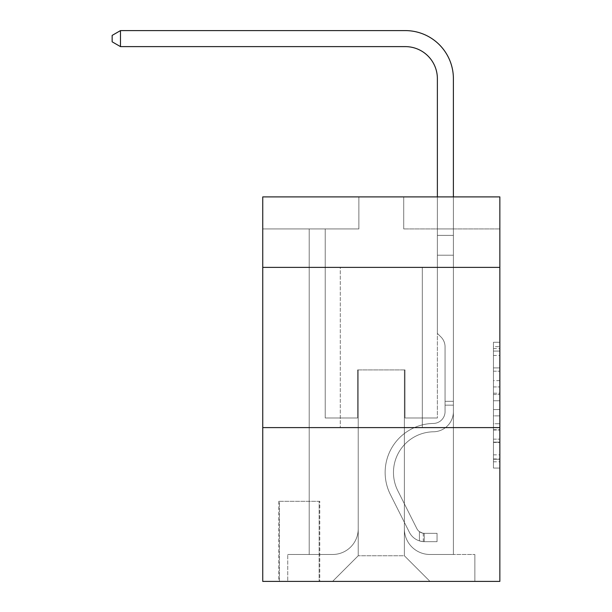 <?xml version="1.0" encoding="UTF-8"?>
<svg xmlns="http://www.w3.org/2000/svg" width="612" height="612" viewBox="0 0 612 612"><rect width="100%" height="100%" fill="white"/><g stroke="black" fill="none" stroke-linecap="round" stroke-linejoin="round"><path stroke-width="0.46" stroke-dasharray="3.06 2.29" d="M493.448 380.641L493.448 400.768L499.851 400.768L499.851 461.785L499.851 348.557L499.851 400.768L493.448 400.768L493.448 346.667L493.448 468.073L493.448 342.269L493.448 459.268L499.851 459.268L493.448 459.268L499.851 459.268L493.448 459.268L493.448 439.141L493.448 468.073L499.851 468.073L499.851 342.269L499.851 458.954L499.851 409.573L493.448 409.573L499.851 409.573L499.851 439.141L499.851 351.074L493.448 351.074L499.851 351.074L499.851 468.073L499.851 348.557L499.851 468.073L493.448 468.073L493.448 342.269L499.851 342.269L499.851 348.557L499.851 342.269L499.851 348.557L499.851 342.269L499.851 346.667L499.851 342.269L493.448 342.269L493.448 351.074L499.851 351.074L493.448 351.074L493.448 380.641L499.851 380.641M422.311 267.39L422.311 427.597L340.287 427.597L422.311 427.597L340.287 427.597L422.311 427.597L422.311 267.39L340.287 267.39L340.287 427.597L340.287 267.39L422.311 267.39M319.778 501.297L278.766 501.297L319.778 501.297L319.778 581.4L278.766 581.4L319.778 581.4M278.766 501.297L278.766 581.4M499.851 393.218L499.851 386.929L499.851 393.218L493.448 393.218L493.448 367.896L493.448 442.438L493.448 423.726L499.851 423.726L493.448 423.726L493.448 468.073L499.851 468.073L493.448 468.073L499.851 468.073L493.448 468.073L493.448 342.269L499.851 342.269L493.448 342.269L499.851 342.269L493.448 342.269L493.448 393.218L499.851 393.218M499.851 427.597L499.851 581.4L262.747 581.4L262.747 427.597L499.851 427.597L499.851 196.896L403.729 196.896L499.851 196.896L499.851 228.942L499.851 196.896L262.747 196.896L358.869 196.896L262.747 196.896L262.747 228.942L358.869 228.942L262.747 228.942L262.747 196.896L262.747 267.39L499.851 267.39L262.747 267.39L262.747 427.597L499.851 427.597L262.747 427.597M309.205 228.942L309.205 554.487L332.591 554.487A25.635 25.635 0 0 0 358.227 528.852L358.227 369.923L358.227 555.765L358.227 369.923L358.227 555.765L358.227 369.923L404.371 369.923L404.371 528.852A25.635 25.635 0 0 0 429.999 554.487L453.393 554.487L453.393 228.942L453.393 554.487L453.393 228.942L453.393 554.487L453.393 228.942L453.393 554.487L453.393 228.942L453.393 554.487L453.393 228.942L453.393 554.487L453.393 228.942L453.393 554.487L453.393 228.942L453.393 554.487L453.393 228.942L453.393 554.487L453.393 228.942L453.393 554.487L453.393 228.942L453.393 554.487L453.393 228.942L453.393 554.487L453.393 228.942L453.393 554.487L474.858 554.487L429.999 554.487L453.393 554.487L429.999 554.487L453.393 554.487L429.999 554.487L453.393 554.487L429.999 554.487L453.393 554.487L429.999 554.487L453.393 554.487L429.999 554.487L453.393 554.487L429.999 554.487L453.393 554.487L429.999 554.487L453.393 554.487L429.999 554.487L453.393 554.487L429.999 554.487L453.393 554.487L429.999 554.487L453.393 554.487L453.393 228.942L437.373 228.942L453.393 228.942L437.373 228.942L453.393 228.942L437.373 228.942L453.393 228.942L437.373 228.942L453.393 228.942L437.373 228.942L453.393 228.942L437.373 228.942L453.393 228.942L437.373 228.942L453.393 228.942L437.373 228.942L453.393 228.942L437.373 228.942L453.393 228.942L437.373 228.942L453.393 228.942L437.373 228.942L453.393 228.942L437.373 228.942L453.393 228.942L437.373 228.942L453.393 228.942L453.393 554.487L429.999 554.487A25.635 25.635 0 0 1 404.371 528.852A25.635 25.635 0 0 0 429.999 554.487A25.635 25.635 0 0 1 404.371 528.852A25.635 25.635 0 0 0 429.999 554.487A25.635 25.635 0 0 1 404.371 528.852A25.635 25.635 0 0 0 429.999 554.487A25.635 25.635 0 0 1 404.371 528.852A25.635 25.635 0 0 0 429.999 554.487A25.635 25.635 0 0 1 404.371 528.852A25.635 25.635 0 0 0 429.999 554.487A25.635 25.635 0 0 1 404.371 528.852A25.635 25.635 0 0 0 429.999 554.487A25.635 25.635 0 0 1 404.371 528.852A25.635 25.635 0 0 0 429.999 554.487A25.635 25.635 0 0 1 404.371 528.852A25.635 25.635 0 0 0 429.999 554.487A25.635 25.635 0 0 1 404.371 528.852A25.635 25.635 0 0 0 429.999 554.487A25.635 25.635 0 0 1 404.371 528.852A25.635 25.635 0 0 0 429.999 554.487A25.635 25.635 0 0 1 404.371 528.852A25.635 25.635 0 0 0 429.999 554.487A25.635 25.635 0 0 1 404.371 528.852L404.371 369.923L404.371 555.765L358.227 555.765L404.371 555.765L429.999 581.4L474.858 581.4L332.591 581.4L429.999 581.4L404.371 555.765L429.999 581.4L404.371 555.765L404.371 369.923L404.371 555.765L404.371 369.923L357.584 369.923L357.584 417.988L325.224 417.988L325.224 228.942L309.205 228.942L309.205 554.487L332.591 554.487A25.635 25.635 0 0 0 358.227 528.852L358.227 369.923L357.584 369.923L357.584 417.988L325.224 417.988L325.224 228.942L309.205 228.942L309.205 554.487L332.591 554.487L287.739 554.487L332.591 554.487L309.205 554.487L309.205 228.942L309.205 554.487L309.205 228.942L309.205 554.487L309.205 228.942L309.205 554.487L309.205 228.942L309.205 554.487L309.205 228.942L309.205 554.487L309.205 228.942L309.205 554.487L309.205 228.942L309.205 554.487L309.205 228.942L309.205 554.487L309.205 228.942L309.205 554.487L309.205 228.942L309.205 554.487L309.205 228.942L325.224 228.942L309.205 228.942L325.224 228.942L309.205 228.942L325.224 228.942L309.205 228.942L325.224 228.942L309.205 228.942L325.224 228.942L309.205 228.942L325.224 228.942L309.205 228.942L325.224 228.942L309.205 228.942L325.224 228.942L309.205 228.942L325.224 228.942L309.205 228.942L325.224 228.942L309.205 228.942L325.224 228.942L309.205 228.942L325.224 228.942L309.205 228.942L309.205 554.487L309.205 228.942M358.227 528.852L358.227 369.923L357.584 369.923L357.584 417.988L325.224 417.988L325.224 228.942L325.224 417.988L325.224 228.942L325.224 417.988L325.224 228.942L325.224 417.988L325.224 228.942L325.224 417.988L325.224 228.942L325.224 417.988L325.224 228.942L325.224 417.988L325.224 228.942L325.224 417.988L325.224 228.942L325.224 417.988L325.224 228.942L325.224 417.988L325.224 228.942L325.224 417.988L325.224 228.942L325.224 417.988L325.224 228.942L325.224 417.988L357.584 417.988L325.224 417.988L357.584 417.988L325.224 417.988L357.584 417.988L325.224 417.988L357.584 417.988L325.224 417.988L357.584 417.988L325.224 417.988L357.584 417.988L325.224 417.988L357.584 417.988L325.224 417.988L357.584 417.988L325.224 417.988L357.584 417.988L325.224 417.988L357.584 417.988L325.224 417.988L357.584 417.988L325.224 417.988L357.584 417.988L357.584 369.923L357.584 417.988L357.584 369.923L357.584 417.988L357.584 369.923L357.584 417.988L357.584 369.923L357.584 417.988L357.584 369.923L357.584 417.988L357.584 369.923L357.584 417.988L357.584 369.923L357.584 417.988L357.584 369.923L357.584 417.988L357.584 369.923L357.584 417.988L357.584 369.923L357.584 417.988L357.584 369.923L357.584 417.988L357.584 369.923L358.227 369.923L357.584 369.923L358.227 369.923L357.584 369.923L358.227 369.923L357.584 369.923L358.227 369.923L357.584 369.923L358.227 369.923L357.584 369.923L358.227 369.923L357.584 369.923L358.227 369.923L357.584 369.923L358.227 369.923L357.584 369.923L358.227 369.923L357.584 369.923L358.227 369.923L357.584 369.923L358.227 369.923L357.584 369.923L358.227 369.923L358.227 528.852A25.635 25.635 0 0 1 332.591 554.487A25.635 25.635 0 0 0 358.227 528.852A25.635 25.635 0 0 1 332.591 554.487A25.635 25.635 0 0 0 358.227 528.852A25.635 25.635 0 0 1 332.591 554.487A25.635 25.635 0 0 0 358.227 528.852A25.635 25.635 0 0 1 332.591 554.487A25.635 25.635 0 0 0 358.227 528.852A25.635 25.635 0 0 1 332.591 554.487A25.635 25.635 0 0 0 358.227 528.852A25.635 25.635 0 0 1 332.591 554.487A25.635 25.635 0 0 0 358.227 528.852A25.635 25.635 0 0 1 332.591 554.487A25.635 25.635 0 0 0 358.227 528.852A25.635 25.635 0 0 1 332.591 554.487A25.635 25.635 0 0 0 358.227 528.852A25.635 25.635 0 0 1 332.591 554.487A25.635 25.635 0 0 0 358.227 528.852A25.635 25.635 0 0 1 332.591 554.487A25.635 25.635 0 0 0 358.227 528.852A25.635 25.635 0 0 1 332.591 554.487A25.635 25.635 0 0 0 358.227 528.852M499.851 228.942L403.729 228.942L499.851 228.942M279.409 581.4L319.135 581.4L279.409 581.4L279.409 501.297L319.135 501.297L319.135 581.4L319.135 501.297L279.409 501.297L279.409 581.4M287.739 581.4L332.591 581.4L358.227 555.765L332.591 581.4L358.227 555.765L332.591 581.4L287.739 581.4L287.739 554.487L287.739 581.4M405.006 369.923L404.371 369.923L405.006 369.923L404.371 369.923L405.006 369.923L404.371 369.923L405.006 369.923L404.371 369.923L405.006 369.923L404.371 369.923L405.006 369.923L404.371 369.923L405.006 369.923L404.371 369.923L405.006 369.923L404.371 369.923L405.006 369.923L404.371 369.923L405.006 369.923L404.371 369.923L405.006 369.923L404.371 369.923L405.006 369.923L404.371 369.923L405.006 369.923L404.371 369.923L405.006 369.923L405.006 417.988L405.006 369.923M403.729 228.942L403.729 196.896L403.729 228.942M358.869 228.942L358.869 196.896L358.869 228.942M474.858 554.487L474.858 581.4L474.858 554.487M437.373 228.942L437.373 417.988L405.006 417.988L437.373 417.988L405.006 417.988L437.373 417.988L405.006 417.988L437.373 417.988L405.006 417.988L437.373 417.988L405.006 417.988L437.373 417.988L405.006 417.988L437.373 417.988L405.006 417.988L437.373 417.988L405.006 417.988L437.373 417.988L405.006 417.988L437.373 417.988L405.006 417.988L437.373 417.988L405.006 417.988L437.373 417.988L405.006 417.988L437.373 417.988L405.006 417.988L437.373 417.988L437.373 228.942M499.851 267.39L262.747 267.39M493.448 400.768L499.851 400.768L493.448 400.768M493.448 346.667L493.448 342.269L493.448 346.667L499.851 346.667L493.448 346.667M493.448 442.124L493.448 415.862L493.448 442.124L499.851 442.124L493.448 442.124M493.448 415.862L493.448 409.573L499.851 409.573L493.448 409.573L493.448 415.862L499.851 415.862L493.448 415.862M493.448 367.896L493.448 351.074L493.448 367.896L499.851 367.896L493.448 367.896M493.448 342.269L499.851 342.269L493.448 342.269L493.448 348.557L493.448 342.269L499.851 342.269M493.448 468.073L499.851 468.073L493.448 468.073L493.448 461.785L493.448 468.073M445.062 401.327L445.062 405.167L453.393 405.167L453.393 401.327L453.393 411.593L453.393 235.391L453.393 255.212L453.393 235.391L437.373 235.391L437.373 78.665A32.038 32.038 128.4 0 0 405.328 46.619L120.48 46.619L120.48 30.6L405.328 30.6A48.065 48.065 -51.6 0 1 453.393 78.665L453.393 255.212L453.393 235.391L437.373 235.391L437.373 255.212L453.393 255.212L453.393 235.391L453.393 255.212L453.393 235.391L437.373 235.391L437.373 78.665A32.038 32.038 128.4 0 0 405.328 46.619L120.48 46.619L112.149 41.815L112.149 35.404L112.149 41.815L120.48 46.619L120.48 30.6L405.328 30.6A48.065 48.065 -51.6 0 1 453.393 78.665L453.393 255.212L453.393 235.391L437.373 235.391L453.393 235.391L453.393 255.212L453.393 235.391L437.373 235.391L437.373 78.665A32.038 32.038 128.4 0 0 405.328 46.619L120.48 46.619L112.149 41.815L112.149 35.404L120.48 30.6L120.48 46.619L120.48 30.6L112.149 35.404L112.149 41.815L120.48 46.619L112.149 41.815L112.149 35.404L120.48 30.6L405.328 30.6A48.065 48.065 -51.6 0 1 453.393 78.665L453.393 255.212L453.393 235.391L437.373 235.391L437.373 333.395L440.984 337.005A13.923 13.923 -51.6 0 1 445.062 346.851A13.923 13.923 128.4 0 0 440.984 337.005L437.373 333.395L437.373 255.212L453.393 255.212L453.393 235.391L453.393 255.212L453.393 235.391L437.373 235.391L437.373 78.665A32.038 32.038 128.4 0 0 405.328 46.619L120.48 46.619L120.48 30.6L405.328 30.6A48.065 48.065 -51.6 0 1 453.393 78.665L453.393 255.212L453.393 235.391L437.373 235.391L453.393 235.391L453.393 255.212L453.393 235.391L437.373 235.391L437.373 78.665A32.038 32.038 128.4 0 0 405.328 46.619L120.48 46.619L112.149 41.815L120.48 46.619L120.48 30.6L120.48 46.619L112.149 41.815L112.149 35.404L112.149 41.815L120.48 46.619L120.48 30.6L112.149 35.404L120.48 30.6L405.328 30.6A48.065 48.065 -51.6 0 1 453.393 78.665L453.393 255.212L453.393 235.391L437.373 235.391L437.373 255.212L437.373 78.665A32.038 32.038 128.4 0 0 405.328 46.619L120.48 46.619L112.149 41.815L112.149 35.404L112.149 41.815L120.48 46.619L120.48 30.6L405.328 30.6A48.065 48.065 -51.6 0 1 453.393 78.665L453.393 411.593A20.188 20.188 -51.6 0 1 433.526 431.781A20.188 20.188 128.4 0 0 453.393 411.593L453.393 255.212L437.373 255.212L437.373 333.395L440.984 337.005A13.923 13.923 -51.6 0 1 445.062 346.851A13.923 13.923 128.4 0 0 440.984 337.005L437.373 333.395L437.373 255.212L453.393 255.212L453.393 411.593A20.188 20.188 -51.6 0 1 433.526 431.781A20.188 20.188 128.4 0 0 453.393 411.593L453.393 255.212L437.373 255.212L437.373 235.391L453.393 235.391L437.373 235.391L437.373 78.665A32.038 32.038 128.4 0 0 405.328 46.619L120.48 46.619L112.149 41.815L112.149 35.404L120.48 30.6L120.48 46.619L120.48 30.6L112.149 35.404L112.149 41.815L120.48 46.619L112.149 41.815L112.149 35.404L120.48 30.6L405.328 30.6A48.065 48.065 -51.6 0 1 453.393 78.665L453.393 255.212L437.373 255.212L437.373 333.395L440.984 337.005A13.923 13.923 -51.6 0 1 445.062 346.851A13.923 13.923 128.4 0 0 440.984 337.005L437.373 333.395L437.373 235.391L437.373 255.212L453.393 255.212L453.393 411.593A20.188 20.188 -51.6 0 1 433.526 431.781A20.188 20.188 128.4 0 0 453.393 411.593L453.393 255.212L437.373 255.212L437.373 333.395L440.984 337.005A13.923 13.923 -51.6 0 1 445.062 346.851A13.923 13.923 128.4 0 0 440.984 337.005L437.373 333.395L437.373 78.665A32.038 32.038 128.4 0 0 405.328 46.619L120.48 46.619L120.48 30.6L405.328 30.6A48.065 48.065 -51.6 0 1 453.393 78.665L453.393 235.391L437.373 235.391L453.393 235.391L453.393 411.593A20.188 20.188 -51.6 0 1 433.526 431.781A40.69 40.69 128.4 0 0 397.808 490.74A40.69 40.69 -51.6 0 1 433.526 431.781A20.188 20.188 128.4 0 0 453.393 411.593L453.393 255.212L437.373 255.212L437.373 333.395L440.984 337.005A13.923 13.923 -51.6 0 1 445.062 346.851A13.923 13.923 128.4 0 0 440.984 337.005L437.373 333.395L437.373 255.212L453.393 255.212L453.393 411.593A20.188 20.188 -51.6 0 1 433.526 431.781A20.188 20.188 128.4 0 0 453.393 411.593L453.393 255.212L437.373 255.212L437.373 78.665A32.038 32.038 128.4 0 0 405.328 46.619L120.48 46.619L112.149 41.815L120.48 46.619L120.48 30.6L120.48 46.619L112.149 41.815L112.149 35.404L112.149 41.815L120.48 46.619L120.48 30.6L112.149 35.404L120.48 30.6L405.328 30.6A48.065 48.065 -51.6 0 1 453.393 78.665L453.393 235.391L437.373 235.391L437.373 333.395L440.984 337.005A13.923 13.923 -51.6 0 1 445.062 346.851A13.923 13.923 128.4 0 0 440.984 337.005L437.373 333.395L437.373 255.212L453.393 255.212L453.393 411.593A20.188 20.188 -51.6 0 1 433.526 431.781A20.188 20.188 128.4 0 0 453.393 411.593L453.393 255.212L437.373 255.212L437.373 78.665A32.038 32.038 128.4 0 0 405.328 46.619L120.48 46.619L112.149 41.815L112.149 35.404L112.149 41.815L120.48 46.619L120.48 30.6L405.328 30.6A48.065 48.065 -51.6 0 1 453.393 78.665L453.393 235.391L437.373 235.391L437.373 78.665A32.038 32.038 128.4 0 0 405.328 46.619L120.48 46.619L112.149 41.815L112.149 35.404L120.48 30.6L120.48 46.619L120.48 30.6L112.149 35.404L112.149 41.815L120.48 46.619L405.328 46.619L120.48 46.619L120.48 30.6L405.328 30.6A48.065 48.065 -51.6 0 1 453.393 78.665L453.393 235.391L453.393 78.665L453.393 235.391L437.373 235.391L437.373 333.395L440.984 337.005A13.923 13.923 -51.6 0 1 445.062 346.851A13.923 13.923 128.4 0 0 440.984 337.005L437.373 333.395L437.373 255.212L453.393 255.212L453.393 411.593A20.188 20.188 -51.6 0 1 433.526 431.781A40.69 40.69 128.4 0 0 397.808 490.74A40.69 40.69 -51.6 0 1 433.526 431.781A20.188 20.188 128.4 0 0 453.393 411.593L453.393 255.212L437.373 255.212L437.373 78.665A32.038 32.038 128.4 0 0 405.328 46.619L120.48 46.619L120.48 30.6L405.328 30.6A48.065 48.065 -51.6 0 1 453.393 78.665L453.393 235.391L437.373 235.391L437.373 78.665A32.038 32.038 128.4 0 0 405.328 46.619L120.48 46.619L405.328 46.619L120.48 46.619L120.48 30.6L112.149 35.404L120.48 30.6L405.328 30.6A48.065 48.065 -51.6 0 1 453.393 78.665L453.393 235.391L453.393 78.665L453.393 235.391L437.373 235.391L437.373 333.395L440.984 337.005A13.923 13.923 -51.6 0 1 445.062 346.851A13.923 13.923 128.4 0 0 440.984 337.005L437.373 333.395L437.373 255.212L453.393 255.212L453.393 411.593A20.188 20.188 -51.6 0 1 433.526 431.781A20.188 20.188 128.4 0 0 453.393 411.593L453.393 255.212L437.373 255.212L437.373 78.665L437.373 333.395L440.984 337.005A13.923 13.923 -51.6 0 1 445.062 346.851A13.923 13.923 128.4 0 0 440.984 337.005L437.373 333.395L437.373 255.212L453.393 255.212L453.393 411.593A20.188 20.188 -51.6 0 1 433.526 431.781A20.188 20.188 128.4 0 0 453.393 411.593L453.393 255.212L437.373 255.212L437.373 78.665L437.373 333.395L440.984 337.005A13.923 13.923 -51.6 0 1 445.062 346.851A13.923 13.923 128.4 0 0 440.984 337.005L437.373 333.395L437.373 255.212L453.393 255.212L453.393 411.593A20.188 20.188 -51.6 0 1 433.526 431.781A40.69 40.69 128.4 0 0 397.808 490.74A40.69 40.69 -51.6 0 1 433.526 431.781A20.188 20.188 128.4 0 0 453.393 411.593L453.393 255.212L437.373 255.212L437.373 78.665L437.373 235.391L453.393 235.391L453.393 78.665L453.393 235.391L453.393 78.665L453.393 235.391L437.373 235.391L437.373 333.395L440.984 337.005A13.923 13.923 -51.6 0 1 445.062 346.851A13.923 13.923 128.4 0 0 440.984 337.005L437.373 333.395L437.373 255.212L453.393 255.212L453.393 411.593A20.188 20.188 -51.6 0 1 433.526 431.781A20.188 20.188 128.4 0 0 453.393 411.593L453.393 255.212L437.373 255.212L437.373 78.665L437.373 333.395L440.984 337.005A13.923 13.923 -51.6 0 1 445.062 346.851A13.923 13.923 128.4 0 0 440.984 337.005L437.373 333.395L437.373 255.212L453.393 255.212L453.393 411.593A20.188 20.188 -51.6 0 1 433.526 431.781A20.188 20.188 128.4 0 0 453.393 411.593L453.393 255.212L437.373 255.212L437.373 78.665L437.373 235.391L453.393 235.391L453.393 78.665L453.393 235.391L453.393 78.665L453.393 235.391L437.373 235.391L437.373 333.395L440.984 337.005A13.923 13.923 -51.6 0 1 445.062 346.851A13.923 13.923 128.4 0 0 440.984 337.005L437.373 333.395L437.373 255.212L453.393 255.212L453.393 411.593L453.393 405.167L445.062 405.167L445.062 401.327L453.393 401.327L445.062 401.327L445.062 411.593L445.062 346.851L445.062 411.593A11.857 11.857 -51.6 0 1 433.395 423.45A11.857 11.857 128.4 0 0 445.062 411.593L445.062 346.851L445.062 411.593L445.062 401.327L453.393 401.327L445.062 401.327L445.062 411.593A11.857 11.857 -51.6 0 1 433.395 423.45A11.857 11.857 128.4 0 0 445.062 411.593L445.062 346.851L445.062 411.593A11.857 11.857 -51.6 0 1 433.395 423.45A11.857 11.857 128.4 0 0 445.062 411.593L445.062 346.851L445.062 411.593L445.062 401.327L453.393 401.327L445.062 401.327L445.062 411.593A11.857 11.857 -51.6 0 1 433.395 423.45A49.021 49.021 128.4 0 0 390.364 494.481A49.021 49.021 -51.6 0 1 433.395 423.45A11.857 11.857 128.4 0 0 445.062 411.593L445.062 346.851L445.062 411.593A11.857 11.857 -51.6 0 1 433.395 423.45A11.857 11.857 128.4 0 0 445.062 411.593L445.062 346.851L445.062 411.593L445.062 401.327L453.393 401.327L445.062 401.327L445.062 411.593A11.857 11.857 -51.6 0 1 433.395 423.45A11.857 11.857 128.4 0 0 445.062 411.593L445.062 346.851L445.062 411.593A11.857 11.857 -51.6 0 1 433.395 423.45A49.021 49.021 128.4 0 0 390.364 494.481A49.021 49.021 -51.6 0 1 433.395 423.45A11.857 11.857 128.4 0 0 445.062 411.593L445.062 346.851L445.062 411.593L445.062 401.327L453.393 401.327L445.062 401.327L445.062 411.593A11.857 11.857 -51.6 0 1 433.395 423.45A11.857 11.857 128.4 0 0 445.062 411.593L445.062 346.851L445.062 411.593A11.857 11.857 -51.6 0 1 433.395 423.45A11.857 11.857 128.4 0 0 445.062 411.593L445.062 346.851L445.062 411.593L445.062 401.327L453.393 401.327L445.062 401.327L445.062 411.593A11.857 11.857 -51.6 0 1 433.395 423.45A49.021 49.021 128.4 0 0 390.364 494.481A49.021 49.021 -51.6 0 1 433.395 423.45A11.857 11.857 128.4 0 0 445.062 411.593L445.062 346.851L445.062 411.593A11.857 11.857 -51.6 0 1 433.395 423.45A11.857 11.857 128.4 0 0 445.062 411.593L445.062 346.851L445.062 411.593L445.062 401.327L453.393 401.327M424.231 541.666A16.983 16.983 -51.6 0 1 409.382 532.31L390.364 494.481A49.021 49.021 -51.6 0 1 433.395 423.45A11.857 11.857 128.4 0 0 445.062 411.593A11.857 11.857 -51.6 0 1 433.395 423.45A49.021 49.021 128.4 0 0 390.364 494.481A49.021 49.021 -51.6 0 1 433.395 423.45A11.857 11.857 128.4 0 0 445.062 411.593L445.062 346.851L445.062 411.593A11.857 11.857 -51.6 0 1 433.395 423.45A11.857 11.857 128.4 0 0 445.062 411.593A11.857 11.857 128.4 0 1 433.395 423.45A49.021 49.021 128.4 0 0 390.364 494.481A49.021 49.021 -51.6 0 1 433.395 423.45A11.857 11.857 128.4 0 0 445.062 411.593A11.857 11.857 128.4 0 1 433.395 423.45A11.857 11.857 128.4 0 0 445.062 411.593A11.857 11.857 128.4 0 1 433.395 423.45A49.021 49.021 128.4 0 0 390.364 494.481L409.382 532.31L390.364 494.481A49.021 49.021 -51.6 0 1 433.395 423.45A11.857 11.857 128.4 0 0 445.062 411.593A11.857 11.857 128.4 0 1 433.395 423.45A49.021 49.021 128.4 0 0 390.364 494.481A49.021 49.021 -51.6 0 1 433.395 423.45A11.857 11.857 128.4 0 0 445.062 411.593A11.857 11.857 128.4 0 1 433.395 423.45A11.857 11.857 128.4 0 0 445.062 411.593A11.857 11.857 128.4 0 1 433.395 423.45A49.021 49.021 128.4 0 0 390.364 494.481A49.021 49.021 -51.6 0 1 433.395 423.45A11.857 11.857 128.4 0 0 445.062 411.593A11.857 11.857 128.4 0 1 433.395 423.45A49.021 49.021 128.4 0 0 390.364 494.481L409.382 532.31A16.983 16.983 128.4 0 0 419.427 540.878A16.983 16.983 -51.6 0 1 409.382 532.31L390.364 494.481A49.021 49.021 -51.6 0 1 433.395 423.45A11.857 11.857 128.4 0 0 445.062 411.593A11.857 11.857 128.4 0 1 433.395 423.45A11.857 11.857 128.4 0 0 445.062 411.593A11.857 11.857 128.4 0 1 433.395 423.45A49.021 49.021 128.4 0 0 390.364 494.481A49.021 49.021 -51.6 0 1 433.395 423.45A11.857 11.857 128.4 0 0 445.062 411.593A11.857 11.857 128.4 0 1 433.395 423.45A49.021 49.021 128.4 0 0 390.364 494.481A49.021 49.021 -51.6 0 1 433.395 423.45A11.857 11.857 128.4 0 0 445.062 411.593A11.857 11.857 128.4 0 1 433.395 423.45A11.857 11.857 128.4 0 0 445.062 411.593A11.857 11.857 128.4 0 1 433.395 423.45A49.021 49.021 128.4 0 0 390.364 494.481L409.382 532.31L390.364 494.481A49.021 49.021 -51.6 0 1 433.395 423.45A11.857 11.857 128.4 0 0 445.062 411.593A11.857 11.857 128.4 0 1 433.395 423.45A49.021 49.021 128.4 0 0 390.364 494.481A49.021 49.021 -51.6 0 1 433.395 423.45A49.021 49.021 -51.6 0 0 390.364 494.481L409.382 532.31L390.364 494.481A49.021 49.021 -51.6 0 1 433.395 423.45A49.021 49.021 -51.6 0 0 390.364 494.481A49.021 49.021 -51.6 0 1 433.395 423.45A49.021 49.021 -51.6 0 0 390.364 494.481L409.382 532.31A16.983 16.983 128.4 0 0 419.427 540.878C424.368 541.926 424.368 541.926 419.427 540.878C424.368 541.926 424.368 541.926 419.427 540.878A16.983 16.983 -51.6 0 1 409.382 532.31L390.364 494.481A49.021 49.021 -51.6 0 1 433.395 423.45A49.021 49.021 -51.6 0 0 390.364 494.481L409.382 532.31L390.364 494.481A49.021 49.021 -51.6 0 1 433.395 423.45A49.021 49.021 -51.6 0 0 390.364 494.481A49.021 49.021 -51.6 0 1 433.395 423.45A49.021 49.021 -51.6 0 0 390.364 494.481L409.382 532.31L390.364 494.481A49.021 49.021 -51.6 0 1 433.395 423.45A49.021 49.021 -51.6 0 0 390.364 494.481L409.382 532.31A16.983 16.983 128.4 0 0 419.427 540.878C424.368 541.926 424.368 541.926 419.427 540.878C424.368 541.926 424.368 541.926 419.427 540.878A16.983 16.983 -51.6 0 1 409.382 532.31L390.364 494.481A49.021 49.021 -51.6 0 1 433.395 423.45A49.021 49.021 -51.6 0 0 390.364 494.481A49.021 49.021 -51.6 0 1 433.395 423.45A49.021 49.021 -51.6 0 0 390.364 494.481L409.382 532.31L390.364 494.481A49.021 49.021 -51.6 0 1 433.395 423.45A49.021 49.021 -51.6 0 0 390.364 494.481L409.382 532.31L390.364 494.481A49.021 49.021 -51.6 0 1 433.395 423.45A49.021 49.021 -51.6 0 0 390.364 494.481A49.021 49.021 -51.6 0 1 433.395 423.45A49.021 49.021 -51.6 0 0 390.364 494.481L409.382 532.31A16.983 16.983 128.4 0 0 419.427 540.878C424.368 541.926 424.368 541.926 419.427 540.878C424.368 541.926 424.368 541.926 419.427 540.878A16.983 16.983 -51.6 0 1 409.382 532.31L390.364 494.481A49.021 49.021 -51.6 0 1 433.395 423.45A49.021 49.021 -51.6 0 0 390.364 494.481L409.382 532.31A16.983 16.983 128.4 0 0 419.427 540.878C424.368 541.926 424.368 541.926 419.427 540.878C424.368 541.926 424.368 541.926 419.427 540.878A16.983 16.983 -51.6 0 1 409.382 532.31L390.364 494.481L409.382 532.31A16.983 16.983 128.4 0 0 419.427 540.878C424.368 541.926 424.368 541.926 419.427 540.878C424.368 541.926 424.368 541.926 419.427 540.878A16.983 16.983 -51.6 0 1 409.382 532.31L390.364 494.481L409.382 532.31A16.983 16.983 128.4 0 0 419.427 540.878C424.368 541.926 424.368 541.926 419.427 540.878C424.368 541.926 424.368 541.926 419.427 540.878A16.983 16.983 -51.6 0 1 409.382 532.31L390.364 494.481L409.382 532.31A16.983 16.983 128.4 0 0 419.427 540.878C424.368 541.926 424.368 541.926 419.427 540.878C424.368 541.926 424.368 541.926 419.427 540.878A16.983 16.983 -51.6 0 1 409.382 532.31L390.364 494.481L409.382 532.31A16.983 16.983 128.4 0 0 419.427 540.878C424.368 541.926 424.368 541.926 419.427 540.878C424.368 541.926 424.368 541.926 419.427 540.878A16.983 16.983 -51.6 0 1 409.382 532.31L390.364 494.481L409.382 532.31A16.983 16.983 128.4 0 0 419.427 540.878C424.368 541.926 424.368 541.926 419.427 540.878C424.368 541.926 424.368 541.926 419.427 540.878A16.983 16.983 -51.6 0 1 409.382 532.31L390.364 494.481L409.382 532.31A16.983 16.983 128.4 0 0 419.427 540.878C424.368 541.926 424.368 541.926 419.427 540.878C424.368 541.926 424.368 541.926 419.427 540.878A16.983 16.983 -51.6 0 1 409.382 532.31L390.364 494.481L409.382 532.31A16.983 16.983 128.4 0 0 419.427 540.878C424.368 541.926 424.368 541.926 419.427 540.878C424.368 541.926 424.368 541.926 419.427 540.878A16.983 16.983 -51.6 0 1 409.382 532.31L390.364 494.481L409.382 532.31A16.983 16.983 128.4 0 0 419.427 540.878C424.368 541.926 424.368 541.926 419.427 540.878C424.368 541.926 424.368 541.926 419.427 540.878A16.983 16.983 -51.6 0 1 409.382 532.31A16.983 16.983 -51.6 0 0 424.231 541.666L424.231 533.335A8.652 8.652 -51.6 0 1 416.826 528.569L397.808 490.74A40.69 40.69 -51.6 0 1 433.526 431.781A40.69 40.69 128.4 0 0 397.808 490.74A40.69 40.69 -51.6 0 1 433.526 431.781A20.188 20.188 128.4 0 0 453.393 411.593A20.188 20.188 -51.6 0 1 433.526 431.781A20.188 20.188 128.4 0 0 453.393 411.593A20.188 20.188 128.4 0 1 433.526 431.781A40.69 40.69 128.4 0 0 397.808 490.74A40.69 40.69 -51.6 0 1 433.526 431.781A20.188 20.188 128.4 0 0 453.393 411.593A20.188 20.188 128.4 0 1 433.526 431.781A20.188 20.188 128.4 0 0 453.393 411.593A20.188 20.188 128.4 0 1 433.526 431.781A40.69 40.69 128.4 0 0 397.808 490.74L416.826 528.569L397.808 490.74A40.69 40.69 -51.6 0 1 433.526 431.781A20.188 20.188 128.4 0 0 453.393 411.593A20.188 20.188 128.4 0 1 433.526 431.781A40.69 40.69 128.4 0 0 397.808 490.74A40.69 40.69 -51.6 0 1 433.526 431.781A20.188 20.188 128.4 0 0 453.393 411.593A20.188 20.188 128.4 0 1 433.526 431.781A20.188 20.188 128.4 0 0 453.393 411.593A20.188 20.188 128.4 0 1 433.526 431.781A40.69 40.69 128.4 0 0 397.808 490.74A40.69 40.69 -51.6 0 1 433.526 431.781A20.188 20.188 128.4 0 0 453.393 411.593A20.188 20.188 128.4 0 1 433.526 431.781A40.69 40.69 128.4 0 0 397.808 490.74L416.826 528.569A8.652 8.652 128.4 0 0 419.427 531.652C424.284 533.886 424.284 533.886 419.427 531.652C424.284 533.886 424.284 533.886 419.427 531.652A8.652 8.652 -51.6 0 1 416.826 528.569L397.808 490.74A40.69 40.69 -51.6 0 1 433.526 431.781A20.188 20.188 128.4 0 0 453.393 411.593A20.188 20.188 128.4 0 1 433.526 431.781A20.188 20.188 128.4 0 0 453.393 411.593A20.188 20.188 128.4 0 1 433.526 431.781A40.69 40.69 128.4 0 0 397.808 490.74A40.69 40.69 -51.6 0 1 433.526 431.781A20.188 20.188 128.4 0 0 453.393 411.593A20.188 20.188 128.4 0 1 433.526 431.781A40.69 40.69 128.4 0 0 397.808 490.74A40.69 40.69 -51.6 0 1 433.526 431.781A20.188 20.188 128.4 0 0 453.393 411.593A20.188 20.188 128.4 0 1 433.526 431.781A20.188 20.188 128.4 0 0 453.393 411.593A20.188 20.188 128.4 0 1 433.526 431.781A40.69 40.69 128.4 0 0 397.808 490.74L416.826 528.569L397.808 490.74A40.69 40.69 -51.6 0 1 433.526 431.781A20.188 20.188 128.4 0 0 453.393 411.593A20.188 20.188 128.4 0 1 433.526 431.781A40.69 40.69 128.4 0 0 397.808 490.74A40.69 40.69 -51.6 0 1 433.526 431.781A40.69 40.69 -51.6 0 0 397.808 490.74L416.826 528.569L397.808 490.74A40.69 40.69 -51.6 0 1 433.526 431.781A40.69 40.69 -51.6 0 0 397.808 490.74A40.69 40.69 -51.6 0 1 433.526 431.781A40.69 40.69 -51.6 0 0 397.808 490.74L416.826 528.569A8.652 8.652 128.4 0 0 419.427 531.652C424.284 533.886 424.284 533.886 419.427 531.652C424.284 533.886 424.284 533.886 419.427 531.652A8.652 8.652 -51.6 0 1 416.826 528.569L397.808 490.74A40.69 40.69 -51.6 0 1 433.526 431.781A40.69 40.69 -51.6 0 0 397.808 490.74L416.826 528.569L397.808 490.74A40.69 40.69 -51.6 0 1 433.526 431.781A40.69 40.69 -51.6 0 0 397.808 490.74A40.69 40.69 -51.6 0 1 433.526 431.781A40.69 40.69 -51.6 0 0 397.808 490.74L416.826 528.569L397.808 490.74A40.69 40.69 -51.6 0 1 433.526 431.781A40.69 40.69 -51.6 0 0 397.808 490.74L416.826 528.569A8.652 8.652 128.4 0 0 419.427 531.652C424.284 533.886 424.284 533.886 419.427 531.652C424.284 533.886 424.284 533.886 419.427 531.652A8.652 8.652 -51.6 0 1 416.826 528.569L397.808 490.74A40.69 40.69 -51.6 0 1 433.526 431.781A40.69 40.69 -51.6 0 0 397.808 490.74A40.69 40.69 -51.6 0 1 433.526 431.781A40.69 40.69 -51.6 0 0 397.808 490.74L416.826 528.569L397.808 490.74A40.69 40.69 -51.6 0 1 433.526 431.781A40.69 40.69 -51.6 0 0 397.808 490.74L416.826 528.569L397.808 490.74A40.69 40.69 -51.6 0 1 433.526 431.781A40.69 40.69 -51.6 0 0 397.808 490.74A40.69 40.69 -51.6 0 1 433.526 431.781A40.69 40.69 -51.6 0 0 397.808 490.74L416.826 528.569A8.652 8.652 128.4 0 0 419.427 531.652C424.284 533.886 424.284 533.886 419.427 531.652C424.284 533.886 424.284 533.886 419.427 531.652A8.652 8.652 -51.6 0 1 416.826 528.569L397.808 490.74A40.69 40.69 -51.6 0 1 433.526 431.781A40.69 40.69 -51.6 0 0 397.808 490.74L416.826 528.569A8.652 8.652 128.4 0 0 419.427 531.652C424.284 533.886 424.284 533.886 419.427 531.652C424.284 533.886 424.284 533.886 419.427 531.652A8.652 8.652 -51.6 0 1 416.826 528.569L397.808 490.74L416.826 528.569A8.652 8.652 128.4 0 0 419.427 531.652C424.284 533.886 424.284 533.886 419.427 531.652C424.284 533.886 424.284 533.886 419.427 531.652A8.652 8.652 -51.6 0 1 416.826 528.569L397.808 490.74L416.826 528.569A8.652 8.652 128.4 0 0 419.427 531.652C424.284 533.886 424.284 533.886 419.427 531.652C424.284 533.886 424.284 533.886 419.427 531.652A8.652 8.652 -51.6 0 1 416.826 528.569L397.808 490.74L416.826 528.569A8.652 8.652 128.4 0 0 419.427 531.652C424.284 533.886 424.284 533.886 419.427 531.652C424.284 533.886 424.284 533.886 419.427 531.652A8.652 8.652 -51.6 0 1 416.826 528.569L397.808 490.74L416.826 528.569A8.652 8.652 128.4 0 0 419.427 531.652C424.284 533.886 424.284 533.886 419.427 531.652C424.284 533.886 424.284 533.886 419.427 531.652A8.652 8.652 -51.6 0 1 416.826 528.569L397.808 490.74L416.826 528.569A8.652 8.652 128.4 0 0 419.427 531.652C424.284 533.886 424.284 533.886 419.427 531.652C424.284 533.886 424.284 533.886 419.427 531.652A8.652 8.652 -51.6 0 1 416.826 528.569L397.808 490.74L416.826 528.569A8.652 8.652 128.4 0 0 419.427 531.652C424.284 533.886 424.284 533.886 419.427 531.652C424.284 533.886 424.284 533.886 419.427 531.652A8.652 8.652 -51.6 0 1 416.826 528.569L397.808 490.74L416.826 528.569A8.652 8.652 128.4 0 0 419.427 531.652C424.284 533.886 424.284 533.886 419.427 531.652C424.284 533.886 424.284 533.886 419.427 531.652A8.652 8.652 -51.6 0 1 416.826 528.569L397.808 490.74L416.826 528.569A8.652 8.652 128.4 0 0 419.427 531.652C424.284 533.886 424.284 533.886 419.427 531.652C424.284 533.886 424.284 533.886 419.427 531.652A8.652 8.652 -51.6 0 1 416.826 528.569A8.652 8.652 -51.6 0 0 424.231 533.335L424.231 541.666L437.052 541.666L424.231 541.666A16.983 16.983 -51.6 0 1 409.382 532.31A16.983 16.983 -51.6 0 0 424.231 541.666L424.231 533.335L437.052 533.335L424.231 533.335A8.652 8.652 -51.6 0 1 416.826 528.569A8.652 8.652 -51.6 0 0 424.231 533.335L424.231 541.666L437.052 541.666L437.052 533.335L437.052 541.666L424.231 541.666A16.983 16.983 -51.6 0 1 409.382 532.31A16.983 16.983 -51.6 0 0 424.231 541.666L424.231 533.335L437.052 533.335L424.231 533.335A8.652 8.652 -51.6 0 1 416.826 528.569A8.652 8.652 -51.6 0 0 424.231 533.335L424.231 541.666L437.052 541.666L437.052 533.335L437.052 541.666L424.231 541.666A16.983 16.983 -51.6 0 1 409.382 532.31A16.983 16.983 -51.6 0 0 424.231 541.666L424.231 533.335L437.052 533.335L424.231 533.335A8.652 8.652 -51.6 0 1 416.826 528.569A8.652 8.652 -51.6 0 0 424.231 533.335L424.231 541.666L437.052 541.666L437.052 533.335L437.052 541.666L424.231 541.666A16.983 16.983 -51.6 0 1 409.382 532.31A16.983 16.983 -51.6 0 0 424.231 541.666L424.231 533.335L437.052 533.335L424.231 533.335A8.652 8.652 -51.6 0 1 416.826 528.569A8.652 8.652 -51.6 0 0 424.231 533.335L424.231 541.666L437.052 541.666L437.052 533.335L437.052 541.666L424.231 541.666A16.983 16.983 -51.6 0 1 409.382 532.31A16.983 16.983 -51.6 0 0 424.231 541.666L424.231 533.335L437.052 533.335L424.231 533.335A8.652 8.652 -51.6 0 1 416.826 528.569A8.652 8.652 -51.6 0 0 424.231 533.335L424.231 541.666L437.052 541.666L437.052 533.335L437.052 541.666L424.231 541.666A16.983 16.983 -51.6 0 1 409.382 532.31A16.983 16.983 -51.6 0 0 424.231 541.666L424.231 533.335L437.052 533.335L424.231 533.335A8.652 8.652 -51.6 0 1 416.826 528.569A8.652 8.652 -51.6 0 0 424.231 533.335L424.231 541.666L437.052 541.666L437.052 533.335L437.052 541.666L424.231 541.666A16.983 16.983 -51.6 0 1 409.382 532.31A16.983 16.983 -51.6 0 0 424.231 541.666L424.231 533.335L437.052 533.335L424.231 533.335A8.652 8.652 -51.6 0 1 416.826 528.569A8.652 8.652 -51.6 0 0 424.231 533.335L424.231 541.666L437.052 541.666L437.052 533.335L437.052 541.666L424.231 541.666A16.983 16.983 -51.6 0 1 409.382 532.31A16.983 16.983 -51.6 0 0 424.231 541.666L424.231 533.335L437.052 533.335L424.231 533.335A8.652 8.652 -51.6 0 1 416.826 528.569A8.652 8.652 -51.6 0 0 424.231 533.335L424.231 541.666L437.052 541.666L437.052 533.335L437.052 541.666L424.231 541.666A16.983 16.983 -51.6 0 1 409.382 532.31A16.983 16.983 -51.6 0 0 424.231 541.666L424.231 533.335L437.052 533.335L424.231 533.335A8.652 8.652 -51.6 0 1 416.826 528.569A8.652 8.652 -51.6 0 0 424.231 533.335L424.231 541.666L437.052 541.666L437.052 533.335L437.052 541.666L424.231 541.666A16.983 16.983 -51.6 0 1 409.382 532.31A16.983 16.983 -51.6 0 0 424.231 541.666L424.231 533.335L437.052 533.335L424.231 533.335A8.652 8.652 -51.6 0 1 416.826 528.569A8.652 8.652 -51.6 0 0 424.231 533.335L424.231 541.666L437.052 541.666L437.052 533.335L437.052 541.666L424.231 541.666A16.983 16.983 -51.6 0 1 409.382 532.31A16.983 16.983 -51.6 0 0 424.231 541.666L424.231 533.335L437.052 533.335L424.231 533.335A8.652 8.652 -51.6 0 1 416.826 528.569A8.652 8.652 -51.6 0 0 424.231 533.335L424.231 541.666L437.052 541.666L437.052 533.335L437.052 541.666L424.231 541.666A16.983 16.983 -51.6 0 1 409.382 532.31A16.983 16.983 -51.6 0 0 424.231 541.666L424.231 533.335L437.052 533.335L424.231 533.335A8.652 8.652 -51.6 0 1 416.826 528.569A8.652 8.652 -51.6 0 0 424.231 533.335L424.231 541.666L437.052 541.666L437.052 533.335L437.052 541.666L424.231 541.666M120.48 30.6L405.328 30.6A48.065 48.065 -51.6 0 1 453.393 78.665A48.065 48.065 -51.6 0 0 405.328 30.6A48.065 48.065 -51.6 0 1 453.393 78.665A48.065 48.065 -51.6 0 0 405.328 30.6A48.065 48.065 -51.6 0 1 453.393 78.665A48.065 48.065 -51.6 0 0 405.328 30.6A48.065 48.065 -51.6 0 1 453.393 78.665A48.065 48.065 -51.6 0 0 405.328 30.6A48.065 48.065 -51.6 0 1 453.393 78.665A48.065 48.065 -51.6 0 0 405.328 30.6A48.065 48.065 -51.6 0 1 453.393 78.665A48.065 48.065 -51.6 0 0 405.328 30.6L120.48 30.6L112.149 35.404L112.149 41.815L112.149 35.404L120.48 30.6L405.328 30.6L120.48 30.6L112.149 35.404L112.149 41.815L120.48 46.619L405.328 46.619L120.48 46.619L120.48 30.6L405.328 30.6L120.48 30.6L112.149 35.404L120.48 30.6L405.328 30.6L120.48 30.6L120.48 46.619L405.328 46.619L120.48 46.619L405.328 46.619L120.48 46.619L120.48 30.6L112.149 35.404L112.149 41.815L112.149 35.404L120.48 30.6L405.328 30.6L120.48 30.6L112.149 35.404L112.149 41.815L120.48 46.619L405.328 46.619L120.48 46.619L120.48 30.6L405.328 30.6L120.48 30.6L112.149 35.404L120.48 30.6L112.149 35.404L112.149 41.815L120.48 46.619M453.393 196.896L453.393 235.391L437.373 235.391L437.373 78.665L437.373 196.896M437.052 533.335L424.552 533.335L437.052 533.335L437.052 541.666L437.052 533.335M419.427 540.878C424.368 541.926 424.368 541.926 419.427 540.878C424.368 541.926 424.368 541.926 419.427 540.878L419.427 531.652L419.427 540.878M493.448 439.141L499.851 439.141L493.448 439.141M493.448 429.701L499.851 429.701M493.448 371.201L499.851 371.201L493.448 371.201M493.448 348.557L499.851 348.557M493.448 461.785L499.851 461.785M493.448 454.861L499.851 454.861M493.448 355.48L499.851 355.48M493.448 394.48L499.851 394.48L493.448 394.48M493.448 430.014L499.851 430.014L493.448 430.014M493.448 442.438L499.851 442.438L493.448 442.438M493.448 386.929L499.851 386.929L493.448 386.929M445.062 405.167L453.393 405.167L445.062 405.167M493.448 458.954L499.851 458.954M493.448 459.268L499.851 459.268M493.448 351.074L499.851 351.074M423.274 533.243L423.274 541.62"/><path stroke-width="0.92" d="M499.851 267.39L499.851 196.896L262.747 196.896L262.747 267.39L499.851 267.39L499.851 581.4L262.747 581.4L262.747 267.39M499.851 427.597L262.747 427.597M437.373 196.896L437.373 78.665A32.038 32.038 128.4 0 0 405.328 46.619L120.48 46.619L112.149 41.815L112.149 35.404L120.48 30.6L405.328 30.6A48.065 48.065 -51.6 0 1 453.393 78.665L453.393 196.896M437.373 78.665A32.038 32.038 128.4 0 0 405.328 46.619A32.038 32.038 128.4 0 1 437.373 78.665A32.038 32.038 128.4 0 0 405.328 46.619A32.038 32.038 128.4 0 1 437.373 78.665A32.038 32.038 128.4 0 0 405.328 46.619A32.038 32.038 128.4 0 1 437.373 78.665A32.038 32.038 128.4 0 0 405.328 46.619A32.038 32.038 128.4 0 1 437.373 78.665A32.038 32.038 128.4 0 0 405.328 46.619A32.038 32.038 128.4 0 1 437.373 78.665A32.038 32.038 128.4 0 0 405.328 46.619A32.038 32.038 128.4 0 1 437.373 78.665M120.48 30.6L120.48 46.619"/></g></svg>
